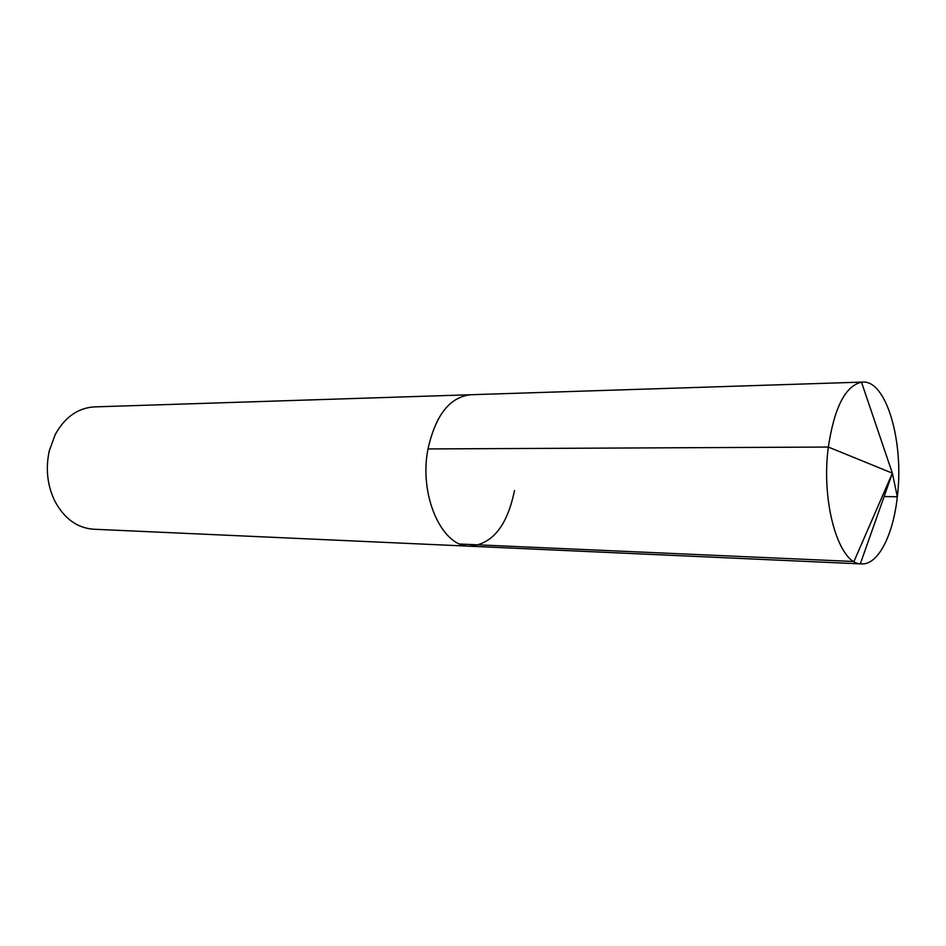 <?xml version="1.0" encoding="UTF-8"?>
<svg xmlns="http://www.w3.org/2000/svg" width="946" height="946" viewBox="0 0 946 946"><rect width="100%" height="100%" fill="white"/><g stroke="black" fill="none" stroke-linecap="round" stroke-linejoin="round"><path stroke-width="1.42" d="M514.482 490.513C507.316 525.822 492.346 544.388 469.583 546.209L93.524 529.216C77.146 527.986 64.233 518.597 54.785 501.025C47.265 485.31 45.443 468.542 49.31 450.71L55.211 434.592C64.884 417.151 77.915 407.915 94.304 406.898L470.552 394.742C449.74 397.119 435.55 415.176 427.994 448.936C418.7 495.326 441.806 546.812 469.583 546.209C441.806 546.812 418.7 495.326 427.994 448.936L828.341 447.056L427.994 448.936C435.55 415.176 449.74 397.119 470.552 394.742L862.728 382.078C886.568 380.197 904.163 442.432 897.328 496.768L884.12 496.544M460.063 544.056L853.954 561.51L892.374 473.189L828.341 447.056C820.856 502.03 838.57 563.142 860.316 563.816L861.57 563.922C878.113 565.034 893.225 535.152 897.328 496.768L892.374 473.189L828.341 447.056C834.313 407.525 845.369 385.897 861.487 382.172L862.728 382.078M861.487 382.172L892.374 473.189L860.316 563.816M469.583 546.209L861.57 563.922"/></g></svg>
